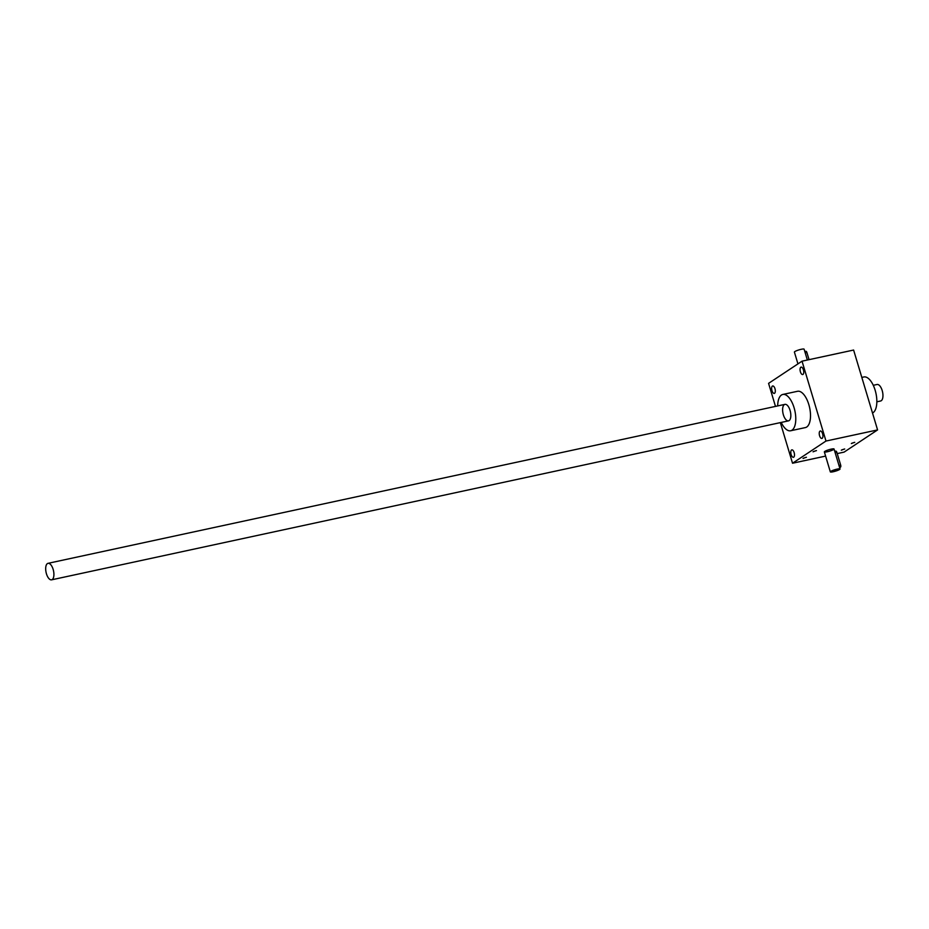 <?xml version="1.0" encoding="UTF-8"?>
<svg xmlns="http://www.w3.org/2000/svg" width="929" height="929" viewBox="0 0 929 929"><rect width="100%" height="100%" fill="white"/><g stroke="black" fill="none" stroke-linecap="round" stroke-linejoin="round"><path stroke-width="1.39" d="M831.211 449.125A5.063 0.79 -16.7 0 1 834.045 448.997A5.063 0.79 -16.7 0 1 829.423 451.204A5.063 0.79 -16.7 0 1 824.348 451.912A5.063 0.79 -16.7 0 1 831.211 449.125M802.029 361.172L825.986 441.043L877.58 429.918L853.612 350.047L802.029 361.172L768.573 383.363L775.483 406.403M822.165 438.314A3.797 1.707 77.8 0 1 821.886 438.43A3.797 1.707 77.8 0 1 819.413 435.086A3.797 1.707 77.8 0 1 820.284 431.01A3.797 1.707 77.8 0 1 822.676 434.04A3.797 1.707 77.8 0 1 822.165 438.314M802.993 374.422A3.797 1.707 77.8 0 1 802.714 374.538A3.797 1.707 77.8 0 1 800.241 371.182A3.797 1.707 77.8 0 1 801.112 367.118A3.797 1.707 77.8 0 1 803.504 370.148A3.797 1.707 77.8 0 1 802.993 374.422M774.554 393.281A3.797 1.707 77.8 0 1 774.275 393.397A3.797 1.707 77.8 0 1 771.802 390.041A3.797 1.707 77.8 0 1 772.673 385.976A3.797 1.707 77.8 0 1 775.065 389.007A3.797 1.707 77.8 0 1 774.554 393.281M793.726 457.173A3.797 1.707 77.8 0 1 793.447 457.289A3.797 1.707 77.8 0 1 790.974 453.944A3.797 1.707 77.8 0 1 791.845 449.868A3.797 1.707 77.8 0 1 794.237 452.899A3.797 1.707 77.8 0 1 793.726 457.173M777.678 405.927A18.568 8.349 77.8 0 1 782.81 394.453L797.546 391.283A18.568 8.349 77.8 0 1 809.252 406.101A18.568 8.349 77.8 0 1 806.732 427.003A18.568 8.349 77.8 0 1 805.373 427.584L790.637 430.766A18.568 8.349 77.8 0 1 781.231 422.428M780.348 422.625L792.53 463.234L825.602 456.093M825.986 441.043L792.53 463.234M805.873 457.358L803.028 458.461L805.873 457.358M854.204 442.448L851.347 443.551L854.204 442.448M815.906 450.704L813.061 451.808L815.906 450.704M844.159 449.102L841.314 450.205L844.159 449.102M837.215 453.596L844.113 452.109L877.58 429.918M861.822 377.418L863.865 376.977A18.568 8.349 77.8 0 1 875.582 391.794A18.568 8.349 77.8 0 1 873.063 412.697A18.568 8.349 77.8 0 1 872.505 413.01M782.81 394.453A18.568 8.349 77.8 0 1 794.516 409.271A18.568 8.349 77.8 0 1 791.996 430.185A18.568 8.349 77.8 0 1 790.637 430.766M783.379 414.833A8.442 3.797 -102.2 0 0 790.126 419.339A8.442 3.797 -102.2 0 0 787.049 405.079A8.442 3.797 -102.2 0 0 783.147 406.298A8.442 3.797 -102.2 0 0 783.379 414.833M844.716 448.997L841.813 449.868M816.463 450.611L813.549 451.482M854.75 442.343L851.847 443.214M806.418 457.265L803.515 458.136M804.804 351.522L805.861 351.29A1.684 0.755 77.8 0 1 806.895 352.497L809.043 359.662M797.941 363.889L794.4 352.079A5.063 0.79 -16.7 0 1 801.251 349.292A5.063 0.79 -16.7 0 1 804.096 349.165L807.359 360.022M833.673 470.643L836.576 469.772M834.753 451.355L835.821 451.134A1.684 0.755 77.8 0 1 836.843 452.33L840.675 465.115A1.684 0.755 77.8 0 1 840.362 467.206L839.561 467.38M833.185 471.758A5.063 0.79 163.3 0 0 840.037 468.971A5.063 0.79 163.3 0 0 834.962 469.679A5.063 0.79 163.3 0 0 830.34 471.886A5.063 0.79 163.3 0 0 833.185 471.758M834.358 470.98L837.168 469.772L834.358 470.98M46.45 573.808A8.442 3.797 -102.2 0 0 51.571 579.835A8.442 3.797 -102.2 0 0 53.51 570.789A8.442 3.797 -102.2 0 0 48.018 563.334A8.442 3.797 -102.2 0 0 46.45 573.808M876.837 401.804L880.622 400.991A8.442 3.797 -102.2 0 0 882.55 391.933A8.442 3.797 -102.2 0 0 877.057 384.49L873.272 385.303M806.895 352.497L805.211 352.857M836.843 452.33L835.159 452.702M840.675 465.115L838.992 465.475M840.037 468.971L834.045 448.997M830.34 471.886L824.348 451.912M51.571 579.835L788.5 420.86M48.018 563.334L784.947 404.359"/></g></svg>

